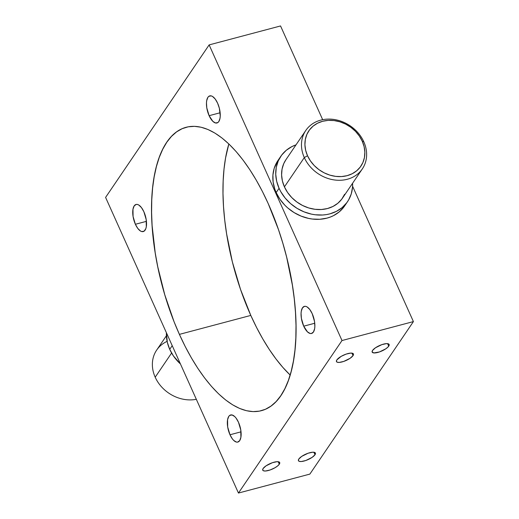 <?xml version="1.0" encoding="UTF-8"?>
<svg xmlns="http://www.w3.org/2000/svg" width="519" height="519" viewBox="0 0 519 519"><rect width="100%" height="100%" fill="white"/><g stroke="black" fill="none" stroke-linecap="round" stroke-linejoin="round"><path stroke-width="0.78" d="M196.331 399.312A34.189 28.798 -145.8 0 1 155.194 377.203A34.189 28.798 34.2 0 0 196.331 399.312M344.61 194.294L341.749 199.173L337.837 203.266L333.01 206.432L327.463 208.541L321.397 209.507L315.065 209.306L308.688 207.944L302.532 205.459L296.816 201.962L291.769 197.583L287.584 192.484L284.418 186.866L304.303 157.588A34.189 28.798 -145.8 0 1 305.769 130.49A34.189 28.798 -145.8 0 1 335.676 119.759A34.189 28.798 -145.8 0 1 363.806 141.797L362.256 141.207A31.458 26.488 -145.8 0 1 347.107 175.669A31.458 26.488 -145.8 0 1 307.514 155.732L304.303 157.588A34.189 28.798 34.2 0 0 347.341 179.256A34.189 28.798 34.2 0 0 363.806 141.797A34.189 28.798 -145.8 0 1 362.34 168.896A34.189 28.798 -145.8 0 1 332.432 179.626A34.189 28.798 -145.8 0 1 304.303 157.588L284.418 186.866A34.189 28.798 34.2 0 0 312.555 208.91A34.189 28.798 34.2 0 0 342.462 198.18L362.34 168.896M279.313 464.207A9.297 2.958 -24.2 0 1 270.393 469.877A9.297 2.958 -24.2 0 1 262.737 470.162A9.297 2.958 -24.2 0 1 263.127 468.501L262.666 469.922L263.503 470.804L265.52 471.005L270.036 470L274.947 467.768L277.62 465.958L279.313 464.207L279.773 462.779L278.93 461.897L276.919 461.696L272.404 462.701L266.052 465.835L263.127 468.501A9.297 2.958 -24.2 0 1 272.047 462.825A9.297 2.958 -24.2 0 1 279.702 462.539A9.297 2.958 -24.2 0 1 279.313 464.207L278.197 461.728L279.313 464.207M315.014 454.728A9.297 2.958 -24.2 0 1 306.093 460.398A9.297 2.958 -24.2 0 1 298.438 460.69A9.297 2.958 -24.2 0 1 298.827 459.023L298.367 460.45L299.21 461.333L301.221 461.534L305.736 460.528L312.088 457.395L315.014 454.728L315.474 453.308L314.637 452.425L312.62 452.224L308.104 453.23L301.76 456.357L298.827 459.023A9.297 2.958 -24.2 0 1 307.748 453.353A9.297 2.958 -24.2 0 1 315.403 453.068A9.297 2.958 -24.2 0 1 315.014 454.728L313.898 452.25L315.014 454.728M353.037 355.619A9.297 2.958 -24.2 0 1 344.123 361.289A9.297 2.958 -24.2 0 1 336.461 361.574A9.297 2.958 -24.2 0 1 336.85 359.914L336.39 361.334L337.233 362.217L339.244 362.418L343.76 361.412L350.111 358.285L353.037 355.619L353.497 354.192L352.661 353.309L350.643 353.108L346.128 354.114L341.217 356.345L336.85 359.914A9.297 2.958 -24.2 0 1 345.771 354.237A9.297 2.958 -24.2 0 1 353.426 353.952A9.297 2.958 -24.2 0 1 353.037 355.619L351.921 353.134L353.037 355.619M388.737 346.141A9.297 2.958 -24.2 0 1 379.824 351.811A9.297 2.958 -24.2 0 1 372.168 352.103A9.297 2.958 -24.2 0 1 372.558 350.435L372.091 351.863L373.81 352.933L379.467 351.94L385.812 348.807L388.037 346.99L389.205 344.72L388.361 343.838L386.35 343.636L381.828 344.642L375.484 347.769L372.558 350.435A9.297 2.958 -24.2 0 1 381.471 344.765A9.297 2.958 -24.2 0 1 389.133 344.48A9.297 2.958 -24.2 0 1 388.737 346.141L387.628 343.662L388.737 346.141M135.388 224.273A14.019 6.098 75.1 0 1 136.036 204.473A14.019 6.098 75.1 0 1 143.88 211.765L141.473 207.606L138.781 205.024L137.464 204.467L136.225 204.428L134.187 205.9L132.974 209.215L133.078 216.481L135.388 224.273L137.795 228.438L140.48 231.013L141.804 231.571L144.146 231.13L145.807 228.691L146.293 226.822L146.189 219.556L143.88 211.765A14.019 6.098 75.1 0 1 143.231 231.571A14.019 6.098 75.1 0 1 135.388 224.273L146.423 221.347L135.388 224.273M209.112 115.685A14.019 6.098 75.1 0 1 209.767 95.885A14.019 6.098 75.1 0 1 217.604 103.177L215.197 99.019L212.511 96.437L211.188 95.879L208.846 96.32L207.911 97.313L206.705 100.628L206.471 102.827L206.802 107.894L209.112 115.685L212.855 121.362L215.528 122.984L217.876 122.542L218.81 121.55L220.017 118.235L220.251 116.035L219.368 108.296L217.604 103.177A14.019 6.098 75.1 0 1 216.955 122.977A14.019 6.098 75.1 0 1 209.112 115.685L220.147 112.759L209.112 115.685M303.712 326.179A14.019 6.098 75.1 0 1 304.368 306.379A14.019 6.098 75.1 0 1 312.204 313.677L309.798 309.512L307.112 306.937L305.788 306.372L304.556 306.333L302.512 307.806L301.305 311.121L301.072 313.32L301.403 318.394L303.712 326.179L307.456 331.862L310.128 333.483L311.368 333.522L313.411 332.05L314.618 328.735L314.851 326.535L314.52 321.462L312.204 313.677A14.019 6.098 75.1 0 1 311.556 333.477A14.019 6.098 75.1 0 1 303.712 326.179L314.748 323.253L303.712 326.179M229.988 434.766A14.019 6.098 75.1 0 1 230.637 414.966A14.019 6.098 75.1 0 1 238.481 422.265L236.074 418.1L234.737 416.582L232.064 414.966L229.722 415.408L228.788 416.394L227.575 419.709L227.679 426.981L229.988 434.766L232.395 438.931L233.732 440.449L236.405 442.071L237.644 442.11L239.681 440.637L240.894 437.322L240.79 430.05L238.481 422.265A14.019 6.098 75.1 0 1 237.832 442.065A14.019 6.098 75.1 0 1 229.988 434.766L241.024 431.84L229.988 434.766M277.918 160.546L274.188 168.312L272.923 175.013L273.124 182.033L274.798 189.098L276.166 192.562A40.346 33.975 34.2 0 0 309.363 218.57A40.346 33.975 34.2 0 0 344.655 205.907L347.548 201.638A40.346 33.975 -145.8 0 1 312.263 214.295A40.346 33.975 -145.8 0 1 279.066 188.287L276.166 192.562L279.897 199.186L284.84 205.2L287.701 207.905L294.085 212.576L301.124 216.118L308.552 218.402L312.321 219.037L319.801 219.278L326.951 218.129L330.318 217.046L333.503 215.644L339.192 211.908L343.818 207.075L345.667 204.304M280.798 156.31A40.346 33.975 -145.8 0 1 296.018 144.846L291.95 146.579L286.254 150.309L281.635 155.142L278.262 160.89L276.27 167.339L275.738 174.228L276.679 181.306L279.066 188.287A40.346 33.975 -145.8 0 1 280.798 156.31L277.899 160.585A40.346 33.975 34.2 0 0 276.166 192.562L279.066 188.287L280.773 191.667L285.126 198.018L290.601 203.636L296.978 208.307L304.024 211.849L311.452 214.133L315.221 214.769L322.701 215.009L326.334 214.607L329.85 213.86L336.403 211.369L342.092 207.639L346.711 202.806L348.567 200.029L351.259 193.905L352.524 187.203L352.589 183.259A40.346 33.975 -145.8 0 1 347.548 201.638M171.601 353.03L155.194 377.203L171.601 353.03M172.217 345.66L169.719 349.339A40.346 33.975 34.2 0 0 180.443 363.968L173.45 355.969L169.719 349.339L167.332 342.358L166.411 332.75A40.346 33.975 34.2 0 0 169.719 349.339L172.217 345.66M228.84 143.958A146.605 63.811 -104.9 0 0 250.8 315.422L179.399 334.372A146.605 63.811 75.1 0 1 186.198 127.272A146.605 63.811 75.1 0 1 268.2 203.578L262.4 191.466L256.23 180.099L249.749 169.59L243.015 160.04L236.1 151.542L229.061 144.165L221.976 137.996L214.905 133.091L207.924 129.49L201.093 127.233L194.482 126.344L188.15 126.824L182.169 128.68L176.583 131.878L171.452 136.406L166.826 142.2L162.745 149.225L159.255 157.4L156.388 166.644L154.169 176.882L152.618 188.001L151.756 199.899L151.587 212.466L152.112 225.577L155.226 252.922L157.782 266.889L164.77 294.753L174.027 321.631L179.399 334.372L185.192 346.484L191.362 357.844L197.843 368.354L204.577 377.903L211.493 386.408L218.531 393.778L225.616 399.948L232.687 404.859L239.668 408.459L246.499 410.711L253.11 411.606L259.442 411.119L265.43 409.27L271.015 406.066L276.147 401.544L280.773 395.744L284.847 388.725L288.337 380.55L291.204 371.299L293.423 361.068L294.974 349.949L295.836 338.044L296.005 325.484L295.48 312.373L294.267 298.847L292.366 285.028L286.624 257.067L282.823 243.19L278.463 229.567L268.2 203.578A146.605 63.811 75.1 0 1 261.394 410.678A146.605 63.811 75.1 0 1 179.399 334.372L250.8 315.422L256.6 327.534L262.77 338.901L269.251 349.41L275.985 358.96L282.9 367.458L290.16 375.042A146.605 63.811 -104.9 0 1 250.8 315.422L240.537 289.433L232.376 261.933L226.634 233.972L224.733 220.153L223.52 206.627L222.995 193.516L223.164 180.956L224.026 169.051L225.577 157.932L228.84 143.958M238.455 493.05L309.862 474.1L238.455 493.05L105.591 197.408L238.455 493.05L342.002 340.535L238.455 493.05M280.545 25.95L322.669 119.688L280.545 25.95L209.138 44.9L342.002 340.535L209.138 44.9L105.591 197.408L209.138 44.9L280.545 25.95M352.589 186.25L413.409 321.592L309.862 474.1L413.409 321.592L342.002 340.535L413.409 321.592L352.589 186.25M166.411 335.741L156.66 350.104A34.189 28.798 34.2 0 0 155.194 377.203A34.189 28.798 -145.8 0 1 167.112 341.366M305.769 130.49L285.885 159.768A34.189 28.798 34.2 0 0 284.418 186.866L282.401 180.949L281.603 174.955L282.051 169.116L283.737 163.654L285.937 159.696M362.256 141.207L359.343 136.043L355.496 131.352L350.85 127.324L345.596 124.106L339.926 121.822L334.067 120.564L328.235 120.376L322.662 121.271L317.557 123.211L313.113 126.123L309.512 129.893L306.885 134.376L305.334 139.397L304.919 144.775L305.652 150.289L307.514 155.732L310.42 160.903L314.274 165.593L318.913 169.622L324.174 172.84L329.837 175.124L335.702 176.382L341.534 176.564L347.107 175.669L352.213 173.729L356.65 170.822L360.251 167.053L362.885 162.57L364.435 157.542L364.851 152.171L364.111 146.656L362.256 141.207L363.806 141.797A34.189 28.798 34.2 0 0 320.768 120.129A34.189 28.798 34.2 0 0 304.303 157.588L307.514 155.732A31.458 26.488 -145.8 0 1 322.662 121.271A31.458 26.488 -145.8 0 1 362.256 141.207"/></g></svg>
